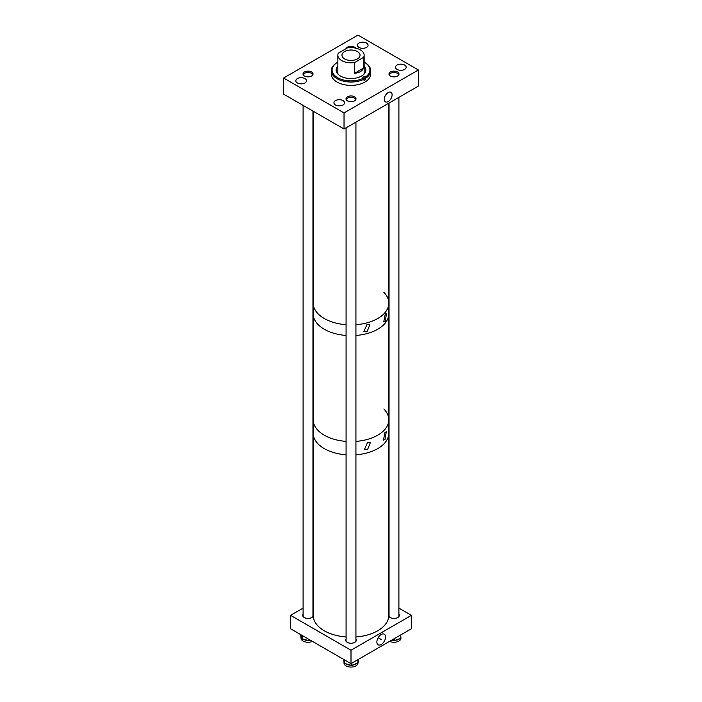 <?xml version="1.0" encoding="UTF-8"?>
<svg xmlns="http://www.w3.org/2000/svg" width="702" height="702" viewBox="0 0 702 702"><rect width="100%" height="100%" fill="white"/><g stroke="black" fill="none" stroke-linecap="round" stroke-linejoin="round"><path stroke-width="1.05" d="M388.18 101.588A5.546 3.203 120 0 0 391.83 96.613A5.546 3.203 120 0 0 390.847 92.208A5.546 3.203 120 0 0 388.18 92.541A5.546 3.203 120 0 0 384.591 97.332A5.546 3.203 120 0 0 385.31 101.799A5.546 3.203 120 0 0 388.18 101.588M343.041 100.605A5.335 3.08 0 0 0 337.223 99.938A5.335 3.08 0 0 0 333.933 102.782A5.335 3.08 0 0 0 335.495 104.958A5.335 3.08 0 0 0 341.312 105.625A5.335 3.08 0 0 0 344.603 102.782A5.335 3.08 0 0 0 343.041 100.605M304.931 78.598A5.335 3.08 0 0 0 299.122 77.931A5.335 3.08 0 0 0 295.823 80.783A5.335 3.08 0 0 0 297.385 82.959A5.335 3.08 0 0 0 303.203 83.626A5.335 3.08 0 0 0 306.493 80.783A5.335 3.08 0 0 0 304.931 78.598M397.507 71.973A4.993 2.887 0 0 0 392.067 71.341A4.993 2.887 0 0 0 388.978 74.008A4.993 2.887 0 0 0 390.444 76.044A4.993 2.887 0 0 0 395.884 76.676A4.993 2.887 0 0 0 398.973 74.008A4.993 2.887 0 0 0 397.507 71.973M404.615 65.058A5.335 3.08 0 0 0 398.797 64.391A5.335 3.08 0 0 0 395.507 67.234A5.335 3.08 0 0 0 397.069 69.41A5.335 3.08 0 0 0 402.878 70.077A5.335 3.08 0 0 0 406.177 67.234A5.335 3.08 0 0 0 404.615 65.058M355.633 48.122A4.993 2.887 0 0 0 354.528 47.157A4.993 2.887 0 0 0 349.517 46.437A4.993 2.887 0 0 0 346.086 48.666M366.505 43.05A5.335 3.08 0 0 0 360.688 42.383A5.335 3.08 0 0 0 357.397 45.235A5.335 3.08 0 0 0 358.959 47.411A5.335 3.08 0 0 0 364.777 48.078A5.335 3.08 0 0 0 368.067 45.235A5.335 3.08 0 0 0 366.505 43.05M311.556 71.964A4.993 2.887 0 0 0 306.116 71.341A4.993 2.887 0 0 0 303.027 74.008A4.993 2.887 0 0 0 304.493 76.044A4.993 2.887 0 0 0 309.933 76.667A4.993 2.887 0 0 0 313.022 74.008A4.993 2.887 0 0 0 311.556 71.964M354.536 96.779A4.993 2.887 0 0 0 349.087 96.156A4.993 2.887 0 0 0 346.007 98.815A4.993 2.887 0 0 0 347.472 100.86A4.993 2.887 0 0 0 352.913 101.483A4.993 2.887 0 0 0 356.002 98.815A4.993 2.887 0 0 0 354.536 96.779M344.033 129.01L344.033 112.917L283.608 78.027L357.967 35.1L418.392 69.981L418.392 86.083L344.033 129.01L283.608 94.129L283.608 78.027M344.033 112.917L418.392 69.981M336.627 68.454A16.383 9.459 180 0 1 337.855 67.348M336.144 70.314A14.865 8.582 180 0 1 337.855 66.637M364.145 65.97A14.865 8.582 180 0 1 365.865 69.981A14.865 8.582 180 0 1 356.686 77.913A14.865 8.582 180 0 1 340.488 76.053A14.865 8.582 180 0 1 336.135 69.981A14.865 8.582 180 0 1 337.855 65.97M338.013 74.158A13.145 7.59 180 0 1 337.855 72.99L337.855 55.221A13.145 7.59 0 0 0 341.707 60.591A13.145 7.59 0 0 0 354.633 62.513L363.636 57.318A13.145 7.59 0 0 0 364.145 55.221A13.145 7.59 0 0 0 360.293 49.86A13.145 7.59 0 0 0 347.367 47.929L338.364 53.124A13.145 7.59 0 0 0 337.855 55.221M364.145 62.136A18.901 10.916 180 0 1 364.364 62.267L364.943 62.601A19.717 11.381 180 0 1 370.717 70.648A19.717 11.381 180 0 1 365.786 78.176L365.786 79.554A19.717 11.381 180 0 1 364.04 80.563L364.04 79.186A19.717 11.381 180 0 1 337.057 78.694A19.717 11.381 180 0 1 331.283 70.648A19.717 11.381 180 0 1 336.214 63.119L336.784 62.785A18.901 10.916 180 0 0 337.636 77.703A18.901 10.916 180 0 0 363.46 78.185L364.04 79.186M370.717 70.648L370.717 74.008A19.717 11.381 180 0 1 358.546 84.521A19.717 11.381 180 0 1 337.057 82.055A19.717 11.381 180 0 1 331.283 74.008L331.283 70.648M336.784 62.785L337.057 62.943A1.237 0.711 0 0 0 337.855 63.145M365.786 79.554L364.943 79.063L364.943 77.018A1.237 0.711 0 0 0 363.592 76.869A1.237 0.711 0 0 0 362.829 77.527A1.237 0.711 0 0 0 363.197 78.027L363.46 78.185M364.943 77.018L365.786 78.176M364.943 62.601L364.364 62.267A18.901 10.916 180 0 1 365.215 77.176M364.145 67.348A16.383 9.459 180 0 1 365.373 68.454M364.145 55.221L364.145 72.99A13.145 7.59 180 0 1 363.987 74.158M364.145 66.637A14.865 8.582 180 0 1 365.856 70.314M363.855 78.861A1.237 0.711 180 0 1 364.943 79.063M357.388 51.536A9.038 5.221 0 0 0 347.543 50.404A9.038 5.221 0 0 0 341.962 55.221A9.038 5.221 0 0 0 344.612 58.915A9.038 5.221 0 0 0 354.457 60.047A9.038 5.221 0 0 0 360.038 55.221A9.038 5.221 0 0 0 357.388 51.536M354.633 62.513L354.633 73.254C359.17 72.876 362.171 71.148 363.636 68.05L363.636 57.318M354.633 73.254L363.636 68.05M366.97 331.844L369.884 324.798L366.97 324.614L363.838 331.537L366.97 331.844M385.249 321.297L386.548 313.311L385.249 314.066L383.731 321.92L385.249 321.297M324.28 329.256A37.794 21.815 0 0 0 346.077 335.459A37.794 21.815 0 0 1 324.28 329.256A37.794 21.815 0 0 1 313.206 313.82A37.794 21.815 0 0 0 324.28 329.256M383.862 408.985A37.794 21.815 0 0 1 388.794 419.761A37.794 21.815 0 0 1 355.932 441.391A37.794 21.815 0 0 0 388.794 419.761L388.794 313.82A37.794 21.815 0 0 1 355.932 335.459A37.794 21.815 0 0 0 388.794 313.82L388.794 303.088A37.794 21.815 0 0 0 383.862 292.313M324.28 318.515A37.794 21.815 0 0 0 346.077 324.719A37.794 21.815 0 0 1 324.28 318.515A37.794 21.815 0 0 1 313.206 303.088A37.794 21.815 0 0 0 324.28 318.515M355.932 324.719A37.794 21.815 0 0 0 388.794 303.088A37.794 21.815 0 0 1 355.932 324.719M367.541 449.613L370.358 442.69L367.541 442.532L364.513 449.333L367.541 449.613M384.977 439.549L386.293 431.756L384.977 432.467L383.459 440.136L384.977 439.549M324.28 435.187A37.794 21.815 0 0 0 346.077 441.391A37.794 21.815 0 0 1 324.28 435.187A37.794 21.815 0 0 1 313.206 419.761A37.794 21.815 0 0 0 324.28 435.187M324.28 448.604A37.794 21.815 0 0 0 346.077 454.808A37.794 21.815 0 0 1 324.28 448.604A37.794 21.815 0 0 1 313.206 433.169A37.794 21.815 0 0 0 324.28 448.604M388.794 419.761L388.794 433.169A37.794 21.815 0 0 1 355.932 454.808A37.794 21.815 0 0 0 388.794 433.169L388.794 615.347A37.794 21.815 0 0 1 355.932 636.977M381.212 644.497A6.134 3.536 120 0 0 385.249 638.969A6.134 3.536 120 0 0 384.126 634.108A6.134 3.536 120 0 0 381.212 634.485A6.134 3.536 120 0 0 377.246 639.759A6.134 3.536 120 0 0 378.001 644.717A6.134 3.536 120 0 0 381.212 644.497M346.077 638.978A5.335 3.08 0 0 0 345.665 640.154A5.335 3.08 0 0 0 347.227 642.339A5.335 3.08 0 0 0 353.045 643.006A5.335 3.08 0 0 0 356.335 640.154A5.335 3.08 0 0 0 355.932 638.978M389.048 614.162A5.335 3.08 0 0 0 388.794 614.619M388.776 616.031A5.335 3.08 0 0 0 390.207 617.523A5.335 3.08 0 0 0 396.016 618.19A5.335 3.08 0 0 0 399.315 615.347A5.335 3.08 0 0 0 398.903 614.162M303.097 614.162A5.335 3.08 0 0 0 302.685 615.338A5.335 3.08 0 0 0 304.247 617.523A5.335 3.08 0 0 0 309.503 618.304A5.335 3.08 0 0 0 313.224 616.023M411.416 615.347L351 650.227L351 663.644L411.416 628.764L411.416 615.347L398.903 608.116M351 650.227L290.584 615.347L303.097 608.116M313.206 614.61A5.335 3.08 0 0 0 312.952 614.162M351 663.644L290.584 628.764L290.584 615.347M312.408 641.365A6.967 4.019 180 0 1 309.161 642.207A6.967 4.019 180 0 1 301.053 638.232L300.684 634.985A0.658 0.526 -16 0 1 300.667 634.871L301.105 636.889M308.353 640.452L302.808 639.057L305.572 640.198L308.564 640.443M301.509 637.855L301.632 638.232A0.658 0.526 164 0 0 301.649 638.355L301.649 638.355A0.658 0.526 164 0 0 301.693 638.46M300.728 635.091A0.658 0.526 -16 0 1 300.684 634.985L300.57 634.599A0.658 0.526 -16 0 1 300.561 634.52A0.658 0.658 0 0 0 300.57 634.599A0.658 0.526 -16 0 0 300.623 634.705M309.749 640.329L309.073 640.689L308.985 639.382M391.944 640.005L393.418 640.443M394.612 640.443L397.499 639.908L400.043 638.504L394.919 640.417M400.947 638.144L400.947 638.241A6.967 4.019 180 0 1 396.972 641.865A6.967 4.019 180 0 1 389.592 641.365M393.12 640.426L391.584 640.215M395.647 640.338L394.234 640.724L394.945 640.233M392.392 640.356L393.813 640.733A0.658 0.658 0 0 0 394.234 640.724L393.699 638.995M400.623 638.451A0.658 0.535 179.4 0 0 400.965 637.986L400.64 634.985M357.967 663.065A6.967 4.019 180 0 1 353.018 666.9A6.967 4.019 180 0 1 345.208 665.285A6.967 4.019 180 0 1 344.033 663.048L343.857 659.327M344.129 661.916L344.041 661.433M343.857 659.275L344.243 662.679A0.658 0.535 173.5 0 0 344.252 662.723L344.252 662.723A0.658 0.535 173.5 0 0 344.261 662.776M350.605 665.259L345.279 663.566L347.929 664.855L350.868 665.268M352.053 665.224L354.879 664.592L357.336 663.1L352.395 665.189M346.455 664.294L345.279 663.566M344.945 663.583L344.77 663.68A0.658 0.658 0 0 1 344.296 663.127L344.296 663.127A0.658 0.535 -6.5 0 1 344.296 663.074L344.296 659.766M344.673 663.548A0.658 0.535 -6.5 0 1 344.296 663.127L344.085 661.723M353.088 665.084L351.72 665.522L352.422 665.005M349.842 665.215L351.307 665.54A0.658 0.658 0 0 0 351.72 665.522L351.193 665.25L351.193 663.53M313.206 111.214L313.206 615.347A37.794 21.815 0 0 0 324.28 630.773A37.794 21.815 0 0 0 346.077 636.977M398.797 74.763A4.932 2.843 0 0 0 397.464 73.333A4.932 2.843 0 0 0 392.576 72.622A4.932 2.843 0 0 0 389.154 74.763M312.846 74.754A4.932 2.843 0 0 0 311.512 73.333A4.932 2.843 0 0 0 306.625 72.622A4.932 2.843 0 0 0 303.203 74.754M355.826 99.57A4.932 2.843 0 0 0 354.492 98.148A4.932 2.843 0 0 0 349.605 97.429A4.932 2.843 0 0 0 346.183 99.57M308.336 640.259L309.626 640.338L309.626 639.759M302.158 635.442L302.158 638.917L301.746 635.205M301.632 638.232L301.746 638.627A0.658 0.526 -16 0 0 301.763 638.75A0.658 0.658 0 0 0 302.255 639.206L303.957 639.697M302.176 639.092A0.658 0.526 -16 0 1 301.763 638.75L301.333 637.556M393.094 640.242L394.348 640.435L394.348 638.609M400.043 638.504L400.517 638.601A0.658 0.658 0 0 0 400.965 637.978M400.307 638.513L398.85 639.311M344.243 662.679L344.656 663.39L344.656 659.977M350.579 665.075L351.851 665.224L351.851 663.153M357.336 663.1L357.906 662.881L357.906 659.652M358.195 659.485L357.774 663.179A0.658 0.658 0 0 0 358.195 662.565L358.195 659.485M357.537 663.1L356.133 663.969M381.212 639.496L378.141 637.723L381.212 639.496M310.784 640.127L309.494 640.636A0.658 0.658 0 0 1 309.073 640.689L307.546 640.443M388.794 103.168L388.794 303.088M398.903 97.332L398.903 616.523M389.048 103.019L389.048 616.523M312.952 111.074L312.952 616.523M303.097 105.379L303.097 616.523M355.932 122.139L355.932 641.338M346.077 127.834L346.077 641.338"/></g></svg>
